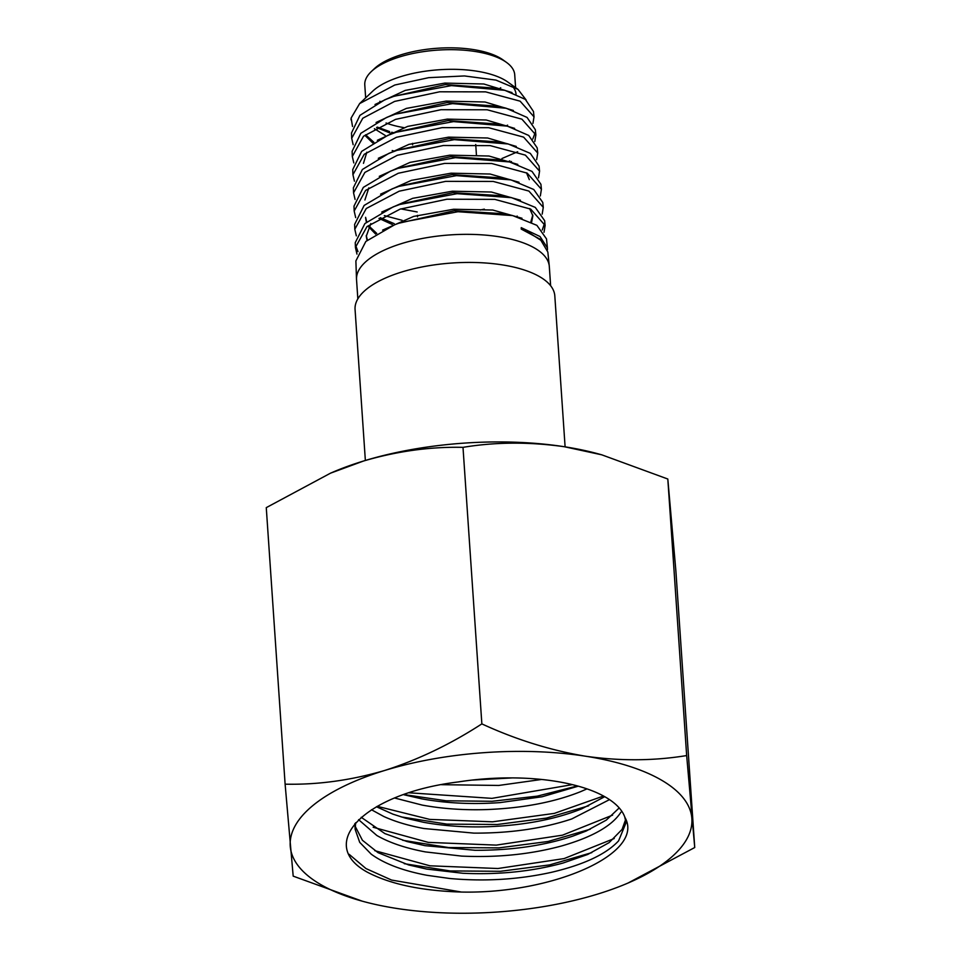 <?xml version="1.0" encoding="UTF-8"?>
<svg xmlns="http://www.w3.org/2000/svg" width="961" height="961" viewBox="0 0 961 961"><rect width="100%" height="100%" fill="white"/><g stroke="black" fill="none" stroke-linecap="round" stroke-linejoin="round"><path stroke-width="1.44" d="M357.84 298.859L356.543 279.759A96.617 38.368 -3.9 0 1 356.507 279.243A96.617 38.368 -3.9 0 1 401.842 243.505A96.617 38.368 -3.9 0 1 549.284 266.101A96.617 38.368 -3.9 0 1 549.32 266.617L550.629 285.717M357.985 251.65L355.498 245.019M355.426 247.421L355.258 242.64L364.904 223.553L393.049 206.951L399.86 204.453L457.112 193.678L511.624 197.678L535.277 207.396L544.635 220.658L545.115 225.439L530.7 209.102L494.759 199.371L446.997 199.215L400.1 209.138L367.006 226.568L355.426 247.421L356.963 254.1M356.507 279.243L355.882 260.936L365.829 241.463L394.779 224.694L400.773 222.508L457.965 211.72L512.621 215.564L536.887 225.342L546.497 238.881L547.422 247.914L540.022 236.514L521.246 227.649L521.246 229.102L540.274 239.277L547.842 252.046L549.284 266.101M351.053 119.909A91.223 36.23 -3.9 0 1 351.125 118.035L352.519 126.48M351.69 138.288L351.51 132.954L359.931 115.356L384.724 99.836L394.358 96.136L451.43 85.613L504.813 90.298L525.355 99.379L533.475 111.5L534.016 116.846L520.117 101.169L485.605 91.86L439.633 91.8L394.623 101.41L362.79 118.227L351.69 138.288L353.155 144.703M352.315 156.487L352.134 151.273L360.819 133.303L386.382 117.566L395.271 114.167L452.547 103.608L506.219 108.257L527.084 117.446L535.325 129.675L535.866 134.948L521.907 119.164L487.119 109.77L440.943 109.71L395.536 119.38L363.522 136.222L352.315 156.487L353.792 162.914M352.927 174.698L352.759 169.544L361.636 151.382L387.595 135.465L396.196 132.222L453.496 121.603L507.36 126.131L528.742 135.465L537.187 147.862L537.716 153.039L523.625 137.123L488.656 127.705L442.096 127.633L396.449 137.303L364.207 154.313L352.939 174.698L354.417 181.161M402.118 220.309L384.316 215.588M353.552 192.849L353.384 187.791L362.369 169.496L388.749 153.436L397.109 150.3L454.277 139.645L508.237 143.982L530.328 153.388L539.049 166.085L539.565 171.142L525.415 155.141L490.182 145.616L443.309 145.507L397.361 155.274L364.892 172.415L353.552 192.849L355.065 199.407M354.177 211.036L354.008 206.11L363.33 187.371L390.478 171.166L398.022 168.343L455.334 157.664L509.534 161.941L532.01 171.406L540.911 184.284L541.427 189.257L527.169 173.124L491.696 163.514L444.583 163.418L398.274 173.256L365.624 190.41L354.177 211.036L355.69 217.618M354.801 229.247L354.633 224.393L364.159 205.426L391.956 188.957L398.935 186.362L456.463 175.635L510.94 179.887L533.763 189.497L542.773 202.459L543.277 207.348L528.886 191.071L493.233 181.437L445.712 181.353L399.187 191.191L366.273 208.501L354.801 229.247L356.327 235.853M532.959 123.392L534.016 116.846M535.313 132.33L532.802 139.009M517.655 151.754L501.954 158.529M534.796 141.519L535.866 134.948M536.646 159.658L537.716 153.039M538.496 177.845L539.565 171.142M540.334 195.984L541.415 189.257M542.184 214.111L543.277 207.348M544.659 223.06L542.256 229.991M544.022 232.286L545.127 225.439M403.788 127.609A75.15 29.839 -3.9 0 1 386.058 123.008M359.642 103.572L372.628 91.247A75.15 29.839 -3.9 0 1 401.35 76.448A75.15 29.839 -3.9 0 1 507.804 82.033L518.003 89.373L496.008 80.111L464.451 75.943L428.702 77.661L394.779 85.024L359.642 103.572L351.125 118.035M377.325 127.116L389.625 131.573M385.205 135.441L374.406 128.714M380.628 101.662A75.15 29.839 -3.9 0 1 379.835 101.301M365.66 97.866L364.784 84.976A75.15 29.839 -3.9 0 1 371.282 71.594A75.15 29.839 -3.9 0 1 400.016 56.795A75.15 29.839 -3.9 0 1 506.459 62.381A75.15 29.839 -3.9 0 1 514.724 74.766L515.601 87.643M371.282 71.594L374.322 68.712A71.57 28.422 -3.9 0 1 401.686 54.609A71.57 28.422 -3.9 0 1 503.059 59.93L506.459 62.381M365.36 460.463L355.065 309.478A100.1 39.761 -3.9 0 1 402.01 271.927A100.1 39.761 -3.9 0 1 502.195 264.864A100.1 39.761 -3.9 0 1 554.809 295.868L565.104 446.853M500.729 87.763A71.57 28.422 -3.9 0 1 499.276 88.772M512.129 85.853A75.15 29.839 -3.9 0 1 516.045 94.178M526.135 99.968L518.003 89.373M547.458 249.872L547.422 247.914M391.728 132.234L393.866 132.858M511.997 92.568L483.803 83.991L444.835 83.09L405.254 90.394L375.006 104.509M365.588 134.792L373.865 142.264M392.208 150.541L394.31 151.153M513.39 110.491L484.981 101.998L446.108 101.097L406.395 108.401L376.075 122.479M508.357 161.64L509.786 160.895M514.628 128.366L486.182 119.993L447.285 119.116L407.68 126.396L377.337 140.306M516.261 146.42L487.635 138L448.595 137.147L408.966 144.366L378.31 158.301M517.799 164.403L488.945 156.018L449.892 155.165L410.023 162.397L379.271 176.344M380.244 217.679L394.202 223.661M519 182.254L490.086 174.025L451.045 173.184L411.332 180.368L380.592 194.158M365.6 217.318L366.73 221.907M369.084 226.135L376.724 233.391M530.856 221.859L532.778 215.024M520.43 200.236L491.371 192.02L452.355 191.203L412.725 198.326L381.733 212.057M366.249 235.505L367.39 240.07M521.991 218.255L492.753 210.027L453.616 209.246L413.723 216.393L382.598 230.123M542.328 241.211L521.246 227.649M376.568 127.525L391.764 133.723M506.291 125.843L507.612 125.134M504.813 90.298L497.51 88.292L445.399 84.568L391.74 96.845L384.724 99.836M365.144 135.561L372.736 142.949M506.219 108.257L498.915 106.299L447.105 102.539L393.361 114.623L386.382 117.566M510.363 162.157L511.492 161.52M507.36 126.131L500.032 124.185L448.114 120.569L394.515 132.582L387.595 135.465M366.826 152.21L363.462 163.358M504.393 143.057L500.969 142.096L449.087 138.624L395.776 150.553L388.749 153.436M400.833 208.885L417.194 211.973M480.188 209.991L484.332 209.138M529.331 179.635L526.496 172.788M509.534 161.941L502.255 160.079L450.757 156.619L397.47 168.331L390.478 171.166M368.808 187.875L364.904 199.996M378.946 218.399L392.376 224.538M516.417 216.549L517.222 216.081M510.94 179.887L503.636 178.061L452.078 174.614L398.863 186.194L391.956 188.957M365.612 218.075L366.381 222.219M368.652 226.904L375.631 234.064M531.601 222.231L532.875 215.769L529.619 208.549M511.624 197.678L504.393 195.9L452.919 192.668L400.04 204.188L393.049 206.951M370.826 223.577L366.273 236.262L367.03 240.382M512.621 215.564L505.39 213.835L454.385 210.687L398.431 223.324M541.596 779.455L498.735 785.449L441.411 784.681M471.875 780.092L512.153 777.917M403.956 794.771L421.843 798.867C446.36 803.3 472.38 804.549 499.9 802.615L542.028 796.777L578.27 786.17M586.979 788.885L580.66 791.636C554.245 802.207 522.796 808.189 486.326 809.582C463.67 810.267 442.312 808.778 422.263 805.102L394.683 798.026M376.448 806.76L392.881 814.135L405.518 818.171L423.441 822.268C443.489 825.931 464.836 827.421 487.491 826.736C523.973 825.355 555.41 819.373 581.825 808.79L604.721 796.681M609.514 799.624L571.735 818.952C542.869 828.526 510.255 833.259 473.905 833.127L423.861 828.514C408.401 825.631 395.031 821.619 383.727 816.454L371.463 809.751M361.204 817.294L384.905 833.607L407.068 841.56L425.038 845.668L475.082 850.293C511.432 850.413 544.034 845.692 572.912 836.106L586.138 831.061L606.295 820.105L619.208 807.925M620.902 812.249C612.061 825.883 592.396 837.091 561.921 845.872C530.892 854.329 497.474 857.741 461.64 856.095L425.459 851.914C405.71 848.227 389.505 842.749 376.868 835.505L358.597 819.673M355.162 826.268L362.429 840.286L378.033 852.659L408.665 864.96L426.624 869.068L462.806 873.261C498.639 874.906 532.07 871.495 563.086 863.026L587.7 854.473L609.142 842.617L622.079 829.403L625.587 819.649M624.842 817.174A135.357 53.756 176.1 0 0 554.485 781.113A135.357 53.756 176.1 0 0 458.193 781.954C363.991 793.462 315.893 843.95 367.222 872.12C390.262 884.24 421.687 890.871 461.484 892.048C553.644 894.03 645.864 852.936 624.782 817.174L626.067 822.688L618.596 840.851C606.127 854.257 583.699 864.756 551.326 872.348C518.484 879.591 484.596 881.633 449.664 878.486L427.056 875.315C402.935 870.774 384.316 863.723 371.198 854.149L359.702 842.341L355.174 829.403L355.618 822.748M396.713 908.445A201.281 79.943 -3.9 0 1 362.189 901.154A201.281 79.943 -3.9 0 1 290.282 846.617A201.281 79.943 -3.9 0 1 384.604 770.494A201.281 79.943 -3.9 0 1 585.381 756.187A201.281 79.943 -3.9 0 1 691.824 818.003A201.281 79.943 -3.9 0 1 628.062 883.027A201.281 79.943 -3.9 0 1 597.49 894.138A201.281 79.943 -3.9 0 1 396.713 908.445M362.189 901.154L293.189 876.144L285.117 784.176C317.959 784.873 351.125 780.308 384.604 770.494C418.119 759.767 450.529 744.234 481.857 723.885C515.733 739.502 550.233 750.277 585.381 756.187C620.037 761.136 653.792 760.932 686.659 755.562L694.731 847.53L628.062 883.027M694.731 847.53L675.883 570.99L667.811 479.022L601.79 454.829L564.287 446.721A201.281 79.943 -3.9 0 1 598.811 454.012L601.79 454.829M564.287 446.721C529.211 441.772 495.444 441.976 462.998 447.345C430.168 446.637 397.001 451.202 363.51 461.028A201.281 79.943 -3.9 0 1 564.287 446.721M330.512 473.172L332.938 472.127A201.281 79.943 -3.9 0 1 363.51 461.028L330.512 473.172L266.269 507.636L285.117 784.176M686.659 755.562L667.811 479.022M481.857 723.885L462.998 447.345M461.484 892.048L391.571 880.06L365.973 868.564L349.143 854.317M614.223 838.533L564.095 858.581L497.906 868.516L429.915 865.801L374.754 850.653M612.613 815.132L562.473 835.181L496.284 845.115L428.306 842.389L373.144 827.241M603.508 796.02L554.281 813.402L492.561 821.811L429.699 819.397L377.229 806.315M572.36 784.632L491.936 798.363L409.146 792.801M591.82 852.623L549.608 864.9L500.465 871.303L450.084 870.93L404.281 863.687M590.258 829.211L548.046 841.488L498.903 847.89L448.511 847.53L402.695 840.286M588.673 805.798L546.473 818.087L497.342 824.49L446.949 824.13L401.145 816.898M577.453 785.942L537.259 796.14L492.032 801.294L446.12 800.789L403.932 794.555M476.428 154.805L475.719 144.498M417.53 216.838L417.422 215.348M412.617 144.859L412.521 143.345M508.237 143.982L500.969 142.096M394.779 224.694L401.746 221.979M354.789 823.709L355.174 829.403"/></g></svg>
